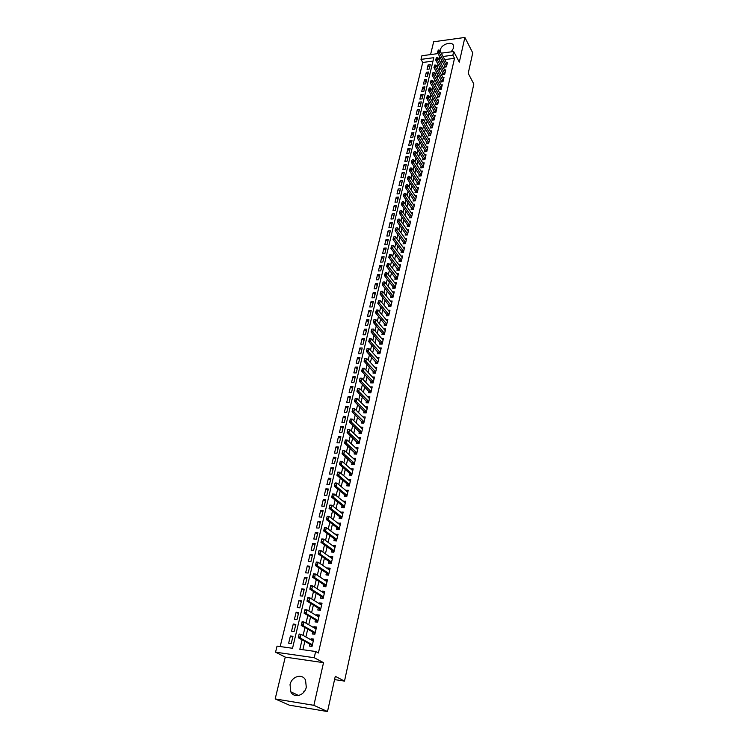 <?xml version="1.0" encoding="UTF-8"?>
<svg xmlns="http://www.w3.org/2000/svg" width="749" height="749" viewBox="0 0 749 749"><rect width="100%" height="100%" fill="white"/><g stroke="black" fill="none" stroke-linecap="round" stroke-linejoin="round"><path stroke-width="1.12" d="M451.179 51.85L453.632 47.983L453.641 45.989C452.649 40.708 441.479 43.919 440.421 49.752L440.356 51.569M303.71 692.31L303.916 691.177M290.041 684.633L290.809 691.87C294.057 698.714 304.693 695.531 306.285 687.189L305.545 680.129C302.334 673.173 291.679 676.3 290.041 684.633M432.978 61.128L422.745 62.457L420.994 59.377L421.884 55.744L438.034 53.591M334.55 679.596L344.503 681.103L473.827 84.019L468.219 73.355L472.741 52.861L464.886 37.45L433.662 41.775L430.572 54.583M344.503 681.103L335.28 676.31L327.51 711.55L289.367 705.174L275.173 698.929L313.878 705.324L323.531 662.659L314.215 657.706L275.557 652.182L277.046 646.115L292.522 648.278L433.802 57.692L420.994 59.377M323.531 662.659L285.257 657.116L275.173 698.929M285.257 657.116L275.557 652.182M422.745 62.457L280.173 646.546M327.51 711.55L313.878 705.324M444.616 65.631L444.26 67.157L446.423 66.876L447.453 62.457L446.348 62.598M442.884 73.037L442.528 74.572L444.709 74.301L445.739 69.844L444.625 69.985M441.152 80.499L440.796 82.034L442.977 81.772L444.017 77.278L442.884 77.419M439.401 88.017L439.036 89.562L441.227 89.3L442.275 84.777L441.133 84.918M437.631 95.591L437.276 97.136L439.466 96.883L440.524 92.324L439.363 92.464M435.862 103.212L435.497 104.766L437.697 104.523L438.764 99.935L437.585 100.066M434.064 110.899L433.708 112.462L435.909 112.219L436.985 107.594L435.787 107.725M432.267 118.642L431.901 120.205L434.111 119.98L435.197 115.318L433.989 115.449M430.45 126.441L430.085 128.013L432.304 127.789L433.39 123.098L432.164 123.22M428.615 134.305L428.25 135.878L430.478 135.663L431.574 130.935L430.329 131.056M426.771 142.216L426.406 143.799L428.634 143.593L429.739 138.827L428.484 138.949M424.917 150.193L424.543 151.785L426.78 151.579L427.894 146.785L426.621 146.898M423.045 158.236L422.67 159.827L424.917 159.631L426.041 154.8L424.739 154.912M421.153 166.334L420.779 167.935L423.035 167.748L424.168 162.87L422.848 162.982M419.253 174.498L418.878 176.099L421.135 175.921L422.277 171.015L420.938 171.118M417.333 182.719L416.959 184.338L419.225 184.16L420.376 179.208L419.019 179.32M415.405 191.014L415.03 192.624L417.305 192.465L418.457 187.475L417.081 187.578M413.457 199.365L413.083 200.985L415.358 200.835L416.528 195.807L415.124 195.901M411.501 207.782L411.117 209.411L413.411 209.261L414.581 204.196L413.158 204.29M409.525 216.264L409.141 217.903L411.435 217.762L412.624 212.65L411.173 212.744M407.531 224.812L407.147 226.46L409.45 226.329L410.639 221.18L409.169 221.264M405.527 233.426L405.143 235.083L407.447 234.952L408.654 229.765L407.147 229.849M403.505 242.114L403.112 243.771L405.434 243.659L406.641 238.425L405.115 238.51M401.464 250.868L401.071 252.535L403.393 252.422L404.619 247.151L403.065 247.226M399.404 259.688L399.02 261.364L401.342 261.261L402.578 255.952L400.996 256.018M397.335 268.582L396.942 270.258L399.283 270.174L400.518 264.818L398.908 264.884M395.247 277.551L394.854 279.237L397.195 279.152L398.449 273.76L396.811 273.816M393.141 286.586L392.748 288.281L395.098 288.206L396.361 282.766L394.686 282.822M391.015 295.696L390.622 297.4L392.982 297.334L394.255 291.848L392.542 291.895M388.881 304.88L388.478 306.584L390.847 306.538L392.13 301.004L390.388 301.051M386.718 314.14L386.325 315.853L388.694 315.816L389.986 310.236L388.207 310.273M384.546 323.484L384.143 325.197L386.521 325.169L387.832 319.542L386.016 319.57M382.355 332.893L381.953 334.616L384.34 334.597L385.651 328.933L383.797 328.951M380.146 342.387L379.743 344.119L382.13 344.109L383.46 338.389L381.569 338.408M377.917 351.955L377.505 353.687L379.912 353.687L381.25 347.929L379.312 347.939M375.661 361.598L375.258 363.349L377.665 363.359L379.013 357.545L377.037 357.545M373.395 371.326L372.993 373.086L375.408 373.105L376.766 367.244L374.734 367.235M371.111 381.138L370.699 382.898L373.124 382.936L374.5 377.028L372.422 377.009M368.808 391.034L368.396 392.804L370.83 392.851L372.206 386.887L370.081 386.858M366.486 401.015L366.074 402.793L368.508 402.84L369.903 396.839L367.712 396.792M364.136 411.079L363.724 412.858L366.177 412.924L367.581 406.866L365.334 406.81M361.776 421.219L361.355 423.016L363.817 423.091L365.231 416.987L362.928 416.912M359.389 431.461L358.968 433.259L361.439 433.353L362.862 427.183L360.494 427.108M356.983 441.779L356.561 443.595L359.033 443.698L360.475 437.472L358.041 437.379M354.558 452.199L354.137 454.016L356.618 454.128L358.069 447.855L355.588 447.78L357.657 449.643M352.114 462.704L351.693 464.52L354.174 464.652L355.644 458.322L353.144 458.285M349.643 473.293L349.221 475.128L351.712 475.269L353.191 468.883L350.672 468.883M347.152 483.985L346.731 485.82L349.231 485.979L350.719 479.538L348.182 479.575M344.643 494.761L344.212 496.615L346.721 496.784L348.229 490.286L345.673 490.352M342.106 505.641L341.675 507.504L344.194 507.682L345.72 501.128L343.136 501.24M339.55 516.613L339.119 518.486L341.647 518.673L343.182 512.063L340.58 512.213M336.975 527.689L336.535 529.562L339.072 529.768L340.617 523.102L337.996 523.289M334.372 538.859L333.932 540.741L336.479 540.965L338.042 534.234L335.393 534.468M331.741 550.131L331.301 552.022L333.857 552.256L335.43 545.469L332.884 545.244L332.771 545.74M329.092 561.507L328.652 563.407L331.217 563.66L332.799 556.807L330.243 556.563L330.122 557.116M326.424 572.985L325.974 574.895L328.549 575.157L330.15 568.248L327.585 567.985L327.444 568.603M323.727 584.566L323.278 586.486L325.852 586.767L327.472 579.792L324.897 579.52L324.748 580.185M321.003 596.26L320.553 598.179L323.137 598.479L324.776 591.438L322.192 591.148L322.023 591.879M318.25 608.057L317.801 609.986L320.394 610.304L322.042 603.198L319.458 602.889L319.271 603.685M315.479 619.957L315.029 621.904L317.632 622.232L319.299 615.06L316.696 614.742L316.499 615.594M312.679 631.978L312.23 633.926L314.842 634.272L316.518 627.035L313.906 626.698L313.7 627.615M292.737 637.268L290.397 635.985L288.655 643.204L291.23 643.56L292.962 636.332L290.397 635.985M295.593 625.359L293.271 624.048L291.548 631.201L294.114 631.538L295.836 624.376L293.271 624.048M298.43 613.562L296.127 612.214L294.423 619.301L296.969 619.629L298.673 612.532L296.127 612.214M301.238 601.878L298.954 600.492L297.259 607.514L299.806 607.823L301.501 600.792L298.954 600.492M304.019 590.296L301.753 588.873L300.077 595.839L302.615 596.129L304.291 589.163L301.753 588.873M306.772 578.818L304.534 577.367L302.868 584.257L305.405 584.538L307.062 577.629L304.534 577.367M309.506 567.442L307.287 565.954L305.639 572.788L308.157 573.051L309.805 566.207L307.287 565.954M312.211 556.161L310.011 554.644L308.382 561.422L310.891 561.666L312.52 554.887L310.011 554.644M314.898 544.991L312.717 543.446L311.097 550.15L313.597 550.384L315.217 543.662L312.717 543.446M317.557 533.915L315.395 532.333L313.784 538.99L316.284 539.205L317.885 532.548L315.395 532.333M320.197 522.933L318.044 521.323L316.462 527.923L318.943 528.12L320.535 521.519L318.044 521.323M322.81 512.044L320.684 510.415L319.102 516.95L321.583 517.138L323.156 510.593L320.684 510.415M325.394 501.259L323.287 499.592L321.724 506.071L324.205 506.249L325.759 499.761L323.287 499.592M327.968 490.567L325.871 488.872L324.326 495.295L326.789 495.454L328.334 489.031L325.871 488.872M330.515 479.959L328.437 478.246L326.901 484.612L329.363 484.762L330.889 478.386L328.437 478.246M333.033 469.454L330.983 467.704L329.457 474.014L331.91 474.154L333.427 467.835L330.983 467.704M335.543 459.034L333.502 457.255L331.994 463.509L334.438 463.64L335.936 457.377L333.502 457.255M338.024 448.698L336.001 446.9L334.503 453.098L336.938 453.211L338.426 447.003L336.001 446.9M340.477 438.455L338.473 436.63L336.994 442.781L339.419 442.874L340.898 436.723L338.473 436.63M342.92 428.297L340.926 426.443L339.456 432.538L341.881 432.632L343.342 426.527L340.926 426.443M345.336 418.223L343.37 416.341L341.909 422.389L344.315 422.473L345.776 416.416L343.37 416.341M347.742 408.233L345.776 406.333L344.334 412.334L346.74 412.399L348.182 406.389L345.776 406.333M350.12 398.328L348.173 396.408L346.74 402.353L349.137 402.41L350.569 396.455L348.173 396.408M352.479 388.506L350.551 386.559L349.128 392.457L351.515 392.495L352.938 386.596L350.551 386.559M354.811 378.769L352.901 376.794L351.496 382.645L353.874 382.673L355.279 376.822L352.901 376.794M357.133 369.107L355.241 367.113L353.837 372.908L356.215 372.936L357.61 367.122L355.241 367.113M359.436 359.529L357.554 357.507L356.168 363.256L358.537 363.274L359.923 357.507L357.554 357.507M361.72 350.017L359.857 347.985L358.481 353.687L360.84 353.687L362.207 347.976L359.857 347.985M363.986 340.598L362.132 338.539L360.765 344.194L363.115 344.184L364.482 338.52L362.132 338.539M366.224 331.245L364.389 329.167L363.04 334.775L365.381 334.756L366.729 329.139L364.389 329.167M368.452 321.976L366.636 319.87L365.287 325.441L367.628 325.412L368.967 319.832L366.636 319.87M370.661 312.773L368.854 310.648L367.525 316.172L369.856 316.134L371.186 310.61L368.854 310.648M372.852 303.645L371.064 301.51L369.744 306.987L372.066 306.94L373.386 301.454L371.064 301.51M375.024 294.6L373.245 292.438L371.935 297.868L374.257 297.812L375.558 292.372L373.245 292.438M377.187 285.612L375.418 283.44L374.116 288.824L376.429 288.758L377.73 283.365L375.418 283.44M379.322 276.709L377.571 274.508L376.279 279.854L378.582 279.78L379.874 274.424L377.571 274.508M381.447 267.87L379.706 265.652L378.432 270.96L380.726 270.866L381.999 265.558L379.706 265.652M383.554 259.098L381.831 256.86L380.558 262.131L382.851 262.028L384.115 256.767L381.831 256.86M385.641 250.4L383.928 248.144L382.673 253.368L384.958 253.265L386.212 248.031L383.928 248.144M387.72 241.758L386.016 239.493L384.771 244.68L387.046 244.567L388.291 239.38L386.016 239.493M389.77 233.192L388.085 230.907L386.849 236.057L389.115 235.935L390.351 230.786L388.085 230.907M391.811 224.7L390.135 222.397L388.909 227.499L391.175 227.368L392.401 222.256L390.135 222.397M393.843 216.264L392.176 213.942L390.959 219.008L393.216 218.867L394.433 213.802L392.176 213.942M395.847 207.894L394.199 205.554L392.991 210.581L395.238 210.441L396.446 205.404L394.199 205.554M397.841 199.59L396.202 197.24L395.004 202.221L397.251 202.071L398.449 197.081L396.202 197.24M399.826 191.341L398.196 188.982L397.007 193.925L399.245 193.766L400.434 188.814L398.196 188.982M401.792 183.168L400.172 180.781L398.992 185.696L401.221 185.527L402.4 180.612L400.172 180.781M403.739 175.041L402.138 172.654L400.958 177.522L403.187 177.344L404.357 172.467L402.138 172.654M405.677 166.99L404.086 164.583L402.915 169.414L405.134 169.237L406.295 164.396L404.086 164.583M407.596 158.994L406.014 156.569L404.853 161.372L407.072 161.175L408.224 156.372L406.014 156.569M409.497 151.055L407.933 148.62L406.782 153.386L408.991 153.18L410.134 148.414L407.933 148.62M411.388 143.181L409.834 140.728L408.692 145.456L410.892 145.25L412.025 140.522L409.834 140.728M413.27 135.354L411.725 132.891L410.592 137.591L412.783 137.376L413.916 132.676L411.725 132.891M415.133 127.592L413.598 125.12L412.474 129.783L414.665 129.558L415.779 124.896L413.598 125.12M416.987 119.896L415.461 117.406L414.347 122.031L416.528 121.797L417.633 117.172L415.461 117.406M418.822 112.247L417.305 109.747L416.201 114.335L418.373 114.101L419.477 109.504L417.305 109.747M420.638 104.654L419.14 102.136L418.045 106.695L420.208 106.452L421.303 101.892L419.14 102.136M422.455 97.117L420.957 94.589L419.871 99.111L422.033 98.868L423.119 94.346L420.957 94.589M424.252 89.637L422.773 87.099L421.687 91.584L423.84 91.331L424.917 86.837L422.773 87.099M426.031 82.203L424.561 79.656L423.485 84.113L425.638 83.86L426.705 79.394L424.561 79.656M427.801 74.834L426.34 72.269L425.273 76.698L427.417 76.435L428.484 72.007L426.34 72.269M429.186 69.067L430.244 64.667L428.11 64.938L427.052 69.329L429.186 69.067M302.062 639.824L299.825 649.299L315.638 651.508L318.391 653.006L454.512 58.328L444.728 59.602M439.841 56.896L441.526 60.014L440.815 63.047M439.785 67.429L439.054 70.537M438.025 74.919L437.285 78.074M436.255 82.456L435.497 85.667M434.467 90.058L433.699 93.316M432.669 97.707L431.892 101.031M430.853 105.422L430.057 108.792M429.027 113.193L428.222 116.619M427.183 121.02L426.368 124.503M425.329 128.903L424.496 132.442M423.466 136.852L422.614 140.447M421.584 144.866L420.723 148.517M419.683 152.927L418.813 156.644M417.773 161.063L416.884 164.836M415.845 169.255L414.946 173.085M413.907 177.513L412.989 181.408M411.95 185.836L411.014 189.787M409.975 194.216L409.029 198.242M407.99 202.67L407.025 206.752M405.986 211.19L405.012 215.338M403.964 219.775L402.971 223.988M401.932 228.426L400.921 232.714M399.882 237.152L398.861 241.496M397.813 245.944L396.773 250.363M395.734 254.8L394.676 259.294M393.628 263.732L392.56 268.301M391.512 272.739L390.426 277.373M389.377 281.821L388.272 286.53M387.224 290.977L386.1 295.752M385.061 300.199L383.919 305.058M382.87 309.506L381.709 314.44M380.661 318.887L379.49 323.896M378.442 328.343L377.243 333.427M376.195 337.883L374.987 343.042M373.938 347.499L372.702 352.742M371.654 357.189L370.399 362.525M369.36 366.973L368.087 372.384M367.038 376.831L365.746 382.327M364.697 386.774L363.387 392.354M362.338 396.811L361.009 402.475M359.96 406.922L358.612 412.68M357.563 417.127L356.187 422.97M355.148 427.417L353.753 433.353M352.704 437.8L351.29 443.82M350.242 448.267L348.8 454.39M347.761 458.828L346.3 465.045M345.252 469.483L343.772 475.793M342.724 480.231L341.216 486.644M340.177 491.082L338.642 497.589M337.602 502.017L336.048 508.627M335.009 513.056L333.427 519.769M332.387 524.197L330.786 531.013M329.747 535.441L328.118 542.36M327.079 546.779L325.431 553.811M324.392 558.22L322.707 565.364M321.677 569.774L319.973 577.02M318.934 581.43L317.202 588.789M316.172 593.189L314.411 600.661M313.372 605.061L311.593 612.654M310.554 617.045L308.747 624.75M307.717 629.141L305.873 636.968M304.843 641.35L302.877 649.729M309.852 644.103L309.403 646.069L312.024 646.424L313.719 639.122L311.097 638.766L310.872 639.749M441.227 53.17L453.688 51.512L459.306 62.13L464.886 37.45M453.688 51.512L452.845 55.192L443.024 56.475M454.512 58.328L452.845 55.192M315.638 651.508L314.215 657.706M439.822 56.896L439.101 59.939M438.071 64.33L437.332 67.438M436.293 71.829L435.553 74.984M434.514 79.385L433.755 82.596M432.716 86.996L431.939 90.264M430.9 94.664L430.113 97.979M429.074 102.388L428.278 105.768M427.23 110.169L426.424 113.605M425.376 118.014L424.552 121.507M423.513 125.916L422.679 129.465M421.631 133.884L420.779 137.488M419.73 141.907L418.869 145.568M417.82 149.987L416.94 153.714M415.901 158.142L415.002 161.924M413.954 166.353L413.045 170.192M412.006 174.629L411.079 178.534M410.031 182.962L409.094 186.932M408.046 191.37L407.091 195.395M406.042 199.843L405.078 203.934M404.029 208.372L403.046 212.538M401.988 216.985L400.996 221.208M399.938 225.655L398.927 229.952M397.878 234.4L396.848 238.762M395.79 243.21L394.742 247.638M393.693 252.095L392.626 256.598M391.577 261.045L390.501 265.623M389.443 270.08L388.347 274.724M387.289 279.18L386.175 283.899M385.126 288.356L383.994 293.149M382.936 297.606L381.784 302.474M380.735 306.931L379.565 311.874M378.507 316.34L377.327 321.358M376.27 325.815L375.062 330.918M374.013 335.383L372.787 340.561M371.729 345.027L370.483 350.289M369.435 354.745L368.171 360.091M367.113 364.557L365.83 369.978M364.782 374.444L363.48 379.958M362.422 384.415L361.102 390.014M360.044 394.47L358.705 400.163M357.648 404.619L356.281 410.396M355.232 414.852L353.846 420.713M352.788 425.17L351.384 431.124M350.326 435.581L348.903 441.629M347.845 446.086L346.394 452.227M345.345 456.684L343.866 462.919M342.817 467.367L341.319 473.705M340.271 478.152L338.745 484.584M337.696 489.031L336.151 495.566M335.103 500.014L333.539 506.642M332.49 511.09L330.899 517.821M329.841 522.259L328.231 529.103M327.182 533.541L325.543 540.478M324.495 544.916L322.828 551.966M321.78 556.404L320.085 563.557M319.037 567.985L317.323 575.26M316.275 579.689L314.533 587.066M313.485 591.485L311.715 598.994M310.666 603.404L308.869 611.025M307.83 615.435L305.995 623.168M304.955 627.568L303.102 635.424M313.485 640.105L311.097 638.766M429.561 67.513L428.11 64.938M316.275 628.074L313.906 626.698M319.046 616.146L316.696 614.742M321.78 604.34L319.458 602.889M324.495 592.637L322.192 591.148M327.182 581.037L324.897 579.52M329.85 569.54L327.585 567.985M332.49 558.155L330.243 556.563M335.112 546.864L332.884 545.244M337.705 535.675L335.496 534.028M340.28 524.59L338.089 522.905M342.827 513.599L340.655 511.885M345.355 502.701L343.201 500.959M347.854 491.906L345.72 490.127M350.335 481.204L348.229 479.397M352.798 470.587L350.701 468.752M355.241 460.073L353.163 458.21M312.726 640.779L313.204 640.629M298.991 634.665L298.551 636.519L299.16 634.038L301.07 634.3L313.26 641.078M311.902 646.406L310.629 644.524L312.408 644.767L300.19 638.008L298.28 637.745L298.551 636.519M310.629 644.524L298.28 637.745M299.31 634.703L301.07 634.3L300.19 638.008L298.87 636.556M314.683 634.234L313.447 632.409L301.21 625.434L302.24 622.4L301.491 624.198M301.922 622.353L302.09 621.764L303.991 622.007L316.069 628.982M315.226 632.596L303.12 625.677L301.21 625.434M302.24 622.4L303.991 622.007L303.12 625.677L301.8 624.235M304.824 610.163L304.394 611.989L304.983 609.602L306.875 609.826L318.84 616.998M318.016 620.584L306.013 613.468L304.113 613.234L304.394 611.989M317.445 622.204L316.247 620.406L304.113 613.234M305.143 610.201L306.875 609.826L306.013 613.468L304.712 612.027M307.699 598.095L307.268 599.893L307.848 597.543L309.74 597.768L321.602 605.126M320.778 608.675L308.878 601.372L306.987 601.147L307.268 599.893M320.179 610.276L319.008 608.516L306.987 601.147M308.017 598.123L309.74 597.768L308.878 601.372L307.586 599.93M310.545 586.13L310.123 587.918L310.685 585.606L312.576 585.812L324.326 593.358M323.512 596.878L311.724 589.388L309.843 589.182L310.123 587.918M322.875 598.451L321.752 596.728L309.843 589.182M310.863 586.167L312.576 585.812L311.724 589.388L310.432 587.946M313.363 574.277L312.942 576.047L313.503 573.781L315.385 573.977L327.032 581.701M326.218 585.194L314.543 577.516L312.661 577.32L312.942 576.047M325.553 586.729L324.467 585.053L312.661 577.32M313.681 574.305L315.385 573.977L314.543 577.516L313.26 576.084M316.162 562.536L315.741 564.287L316.293 562.059L318.166 562.246L329.71 570.148M328.905 573.603L317.333 565.757L315.46 565.57L315.741 564.287M328.202 575.12L327.154 573.481L315.46 565.57M316.471 562.565L318.166 562.246L317.333 565.757L316.059 564.325M318.934 550.899L318.512 552.64L319.055 550.449L320.918 550.627L332.359 558.707M331.573 562.125L320.095 554.101L318.231 553.923L318.512 552.64M330.833 563.623L329.822 562.022L318.231 553.923M319.243 550.927L320.918 550.627L320.095 554.101L318.831 552.668M321.677 539.374L321.265 541.096L321.789 538.943L323.652 539.111L334.99 547.36M334.204 550.749L322.838 542.557L320.975 542.388L321.265 541.096M333.436 552.219L332.472 550.655L320.975 542.388M321.986 539.402L323.652 539.111L322.838 542.557L321.574 541.124M324.392 527.951L323.989 529.655L324.504 527.549L326.358 527.699L337.602 536.115M336.825 539.477L325.553 531.107L323.699 530.957L323.989 529.655M336.02 540.928L335.084 539.392L323.699 530.957M324.701 527.979L326.358 527.699L325.553 531.107L324.298 529.683M327.088 516.632L326.686 518.327L327.191 516.248L329.045 516.389L340.186 524.974M339.409 528.307L328.24 519.769L326.386 519.628L326.686 518.327M338.585 529.73L337.687 528.232L326.386 519.628M327.388 516.66L329.045 516.389L328.24 519.769L326.995 518.345M329.757 505.416L329.354 507.092L329.86 505.06L331.695 505.191L342.752 513.926M341.984 517.231L330.908 508.534L329.064 508.402L329.354 507.092M341.132 518.636L340.261 517.166L329.064 508.402M330.056 505.435L331.695 505.191L330.908 508.534L329.663 507.12M332.397 494.303L332.004 495.96L332.5 493.966L334.335 494.087L345.289 502.982M344.531 506.258L333.548 497.402L331.713 497.28L332.004 495.96M343.651 507.644L342.808 506.202L331.713 497.28M332.706 494.321L334.335 494.087L333.548 497.402L332.313 495.988M335.018 483.283L334.625 484.931L335.112 482.965L336.947 483.077L347.808 492.13M347.049 495.379L336.161 486.373L334.335 486.26L334.625 484.931M346.15 496.746L345.336 495.332L334.335 486.26M335.327 483.302L336.947 483.077L336.161 486.373L334.934 484.949M337.621 472.366L337.228 474.005L337.705 472.076L339.531 472.17L350.298 481.382M349.549 484.594L338.754 475.437L336.928 475.334L337.228 474.005M348.631 485.942L347.845 484.566L336.928 475.334M337.921 472.385L339.531 472.17L338.754 475.437L337.537 474.014M340.196 461.553L339.812 463.163L340.28 461.272L342.096 461.365L352.77 470.718M352.03 473.902L341.329 464.595L339.512 464.502L339.812 463.163M351.084 475.231L350.326 473.883L339.512 464.502M340.495 461.562L342.096 461.365L341.329 464.595L340.112 463.182M342.742 450.823L342.368 452.424L342.827 450.57L344.634 450.645L355.223 460.148M354.492 463.313L343.875 453.857L342.059 453.772L342.368 452.424M353.519 464.614L342.059 453.772M343.051 450.842L344.634 450.645L343.875 453.857L342.668 452.443M345.28 440.197L344.896 441.779L345.355 439.953L347.152 440.028L357.648 449.672M356.927 452.808L346.403 443.202L344.596 443.127L344.896 441.779M355.944 454.1L344.596 443.127M345.579 440.206L347.152 440.028L346.403 443.202L345.195 441.798M347.779 429.654L347.405 431.227L347.854 429.439L349.652 429.505L360.063 439.279M359.342 442.387L348.903 432.65L347.105 432.585L347.405 431.227M358.34 443.661L347.105 432.585M348.079 429.664L349.652 429.505L348.903 432.65L347.705 431.246M350.27 419.215L349.895 420.769L350.335 419.009L352.124 419.066L362.45 428.99M361.73 432.07L351.384 422.183L349.596 422.127L349.895 420.769M360.718 433.325L349.596 422.127M350.569 419.225L352.124 419.066L351.384 422.183L350.195 420.779M352.732 408.86L352.367 410.405L352.798 408.673L354.586 408.72L364.819 418.775M364.108 421.827L353.846 411.819L352.058 411.763L352.367 410.405M363.068 423.073L352.058 411.763M353.032 408.86L354.586 408.72L353.846 411.819L352.667 410.415M355.176 398.59L354.811 400.125L355.232 398.431L357.011 398.468L367.16 408.654M366.458 411.678L356.29 401.53L354.502 401.492L354.811 400.125M365.409 412.905L354.502 401.492M355.475 398.599L357.011 398.468L356.29 401.53L355.11 400.135M357.601 388.413L357.236 389.939L357.648 388.272L359.426 388.3L369.491 398.608M368.798 401.614L358.705 391.343L356.927 391.306L357.236 389.939M367.731 402.831L356.927 391.306M357.891 388.422L359.426 388.3L358.705 391.343L357.535 389.939M359.997 378.329L359.642 379.837L360.044 378.198L361.814 378.217L371.804 388.656M371.111 391.633L361.102 381.232L359.333 381.213L359.642 379.837M370.034 392.832L359.333 381.213M360.297 378.329L361.814 378.217L361.102 381.232L359.932 379.837M362.376 368.321L362.02 369.819L362.422 368.208L364.192 368.227L374.088 378.788M373.405 381.737L363.48 371.214L361.711 371.195L362.02 369.819M372.309 382.926L361.711 371.195M362.675 368.33L364.192 368.227L363.48 371.214L362.319 369.819M364.735 358.406L364.389 359.885L364.782 358.312L366.542 358.312L376.363 369.004M375.68 371.925L365.84 361.28L364.07 361.271L364.389 359.885M374.575 373.096L364.07 361.271M365.035 358.406L366.542 358.312L365.84 361.28L364.679 359.885M367.076 348.575L366.729 350.045L367.113 348.491L368.873 348.491L378.61 359.295M377.936 362.198L368.171 351.431L366.42 351.431L366.729 350.045M376.822 363.359L366.42 351.431M367.375 348.575L368.873 348.491L368.171 351.431L367.019 350.045M369.397 338.82L369.051 340.28L369.435 338.763L371.176 338.745L380.848 349.671M380.174 352.545L370.493 341.666L368.742 341.675L369.051 340.28M379.05 353.687L368.742 341.675M369.688 338.82L371.176 338.745L370.493 341.666L369.341 340.28M371.701 329.148L371.354 330.599L371.729 329.111L373.47 329.083L383.057 340.121M382.393 342.976L372.787 331.976L371.045 331.994L371.354 330.599M381.25 344.109L371.045 331.994M371.991 329.148L373.47 329.083L372.787 331.976L371.644 330.59M374.004 319.533L373.639 320.993L373.985 319.561L375.745 319.505L385.258 330.655M384.593 333.483L375.062 322.37L373.33 322.398L373.639 320.993M383.441 334.606L373.33 322.398M374.275 319.561L375.745 319.505L375.062 322.37L373.929 320.993M376.241 310.058L376.195 311.472L376.241 310.058L378.002 310.002L387.43 321.265M386.784 324.074L377.327 312.848L375.595 312.876L375.904 311.472M385.623 325.178L375.595 312.876M376.532 310.049L378.002 310.002L377.327 312.848L376.195 311.472M378.779 300.621L378.151 302.034L378.779 300.621L380.23 300.583L389.592 311.949M388.946 314.739L379.565 303.401L377.833 303.439L378.151 302.034M387.776 315.835L377.833 303.439M380.23 300.583L379.565 303.401L378.442 302.025M381.007 291.267L380.38 292.672L381.007 291.267L382.449 291.239L391.736 302.708M391.09 305.48L381.784 294.039L380.061 294.085L380.38 292.672M389.911 306.556L380.061 294.085M382.449 291.239L381.784 294.039L380.67 292.662M383.207 281.989L382.589 283.384L383.207 281.989L384.649 281.97L393.862 293.552M393.225 296.286L383.994 284.742L382.271 284.798L382.589 283.384M392.036 297.362L382.271 284.798M384.649 281.97L383.994 284.742L382.879 283.375M385.398 272.786L384.789 274.171L385.398 272.786L386.83 272.786L395.968 284.461M395.332 287.176L386.175 275.529L384.462 275.595L384.789 274.171M394.143 288.234L384.462 275.595M386.83 272.786L386.175 275.529L385.07 274.162M387.57 263.667L386.961 265.034L387.57 263.667L388.993 263.667L398.056 275.445M397.429 278.141L388.347 266.391L386.634 266.457L386.961 265.034M396.23 279.19L386.634 266.457M388.993 263.667L388.347 266.391L387.242 265.024M389.723 254.613L389.115 255.98L389.723 254.613L391.137 254.623L400.135 266.494M399.517 269.172L390.491 257.328L388.797 257.403L389.115 255.98M398.299 270.211L388.797 257.403M391.137 254.623L390.491 257.328L389.396 255.961M391.858 245.635L391.25 246.992L391.858 245.635L393.262 245.653L402.194 257.619M401.576 260.278L392.626 248.34L390.931 248.415L391.25 246.992M400.359 261.307L390.931 248.415M393.262 245.653L392.626 248.34L391.54 246.973M393.974 236.731L393.375 238.07L393.974 236.731L395.378 236.759L404.235 248.818M403.617 251.449L394.742 239.418L393.056 239.502L393.375 238.07M402.4 252.469L393.056 239.502M395.378 236.759L394.742 239.418L393.656 238.06M396.071 227.893L395.481 229.231L396.071 227.893L397.466 227.93L406.258 240.083M405.649 242.695L396.839 230.57L395.154 230.664L395.481 229.231M404.423 243.706L395.154 230.664M397.466 227.93L396.839 230.57L395.762 229.213M398.159 219.129L397.569 220.459L398.159 219.129L399.545 219.176L408.271 231.422M407.662 234.016L398.927 221.798L397.242 221.891L397.569 220.459M406.435 235.008L397.242 221.891M399.545 219.176L398.927 221.798L397.85 220.44M400.228 210.441L399.638 211.752L400.228 210.441L401.604 210.488L410.265 222.818M409.666 225.393L400.987 213.09L399.311 213.193L399.638 211.752M408.42 226.385L399.311 213.193M401.604 210.488L400.987 213.09L399.919 211.733M402.279 201.809L401.698 203.119L402.279 201.809L403.645 201.874L412.24 214.289M411.65 216.845L403.037 204.449L401.37 204.561L401.698 203.119M410.405 217.819L401.37 204.561M403.645 201.874L403.037 204.449L401.97 203.101M404.31 193.251L403.73 194.553L404.31 193.251L405.677 193.326L414.206 205.825M413.617 208.362L405.069 195.882L403.402 195.995L403.73 194.553M412.362 209.327L403.402 195.995M405.677 193.326L405.069 195.882L404.011 194.534M406.333 184.769L405.752 186.052L406.333 184.769L407.69 184.844L416.154 197.427M415.564 199.936L407.091 187.381L405.424 187.503L405.752 186.052M414.309 200.901L405.424 187.503M407.69 184.844L407.091 187.381L406.033 186.033M408.336 176.343L407.765 177.625L408.336 176.343L409.684 176.427L418.082 189.094M417.502 191.585L409.085 178.945L407.437 179.077L407.765 177.625M416.247 192.54L407.437 179.077M409.684 176.427L409.085 178.945L408.036 177.607M410.321 167.982L409.75 169.255L410.321 167.982L411.669 168.076L420.002 180.827M419.431 183.299L411.07 170.575L409.422 170.706L409.75 169.255M418.167 184.245L409.422 170.706M411.669 168.076L411.07 170.575L410.031 169.237M412.296 159.696L411.725 160.96L412.296 159.696L413.635 159.79L421.902 172.616M421.331 175.069L413.045 162.271L411.398 162.411L411.725 160.96M420.067 176.006L411.398 162.411M413.635 159.79L413.045 162.271L412.006 160.932M414.253 151.467L413.691 152.721L414.253 151.467L415.583 151.57L423.794 164.471M423.232 166.905L415.002 154.032L413.354 154.182L413.691 152.721M421.959 167.842L413.354 154.182M415.583 151.57L415.002 154.032L413.963 152.693M416.191 143.302L415.629 144.548L416.191 143.302L417.521 143.415L425.666 156.391M425.104 158.807L416.94 145.858L415.302 146.008L415.629 144.548M423.831 159.724L415.302 146.008M417.521 143.415L416.94 145.858L415.901 144.52M418.12 135.204L417.558 136.44L418.12 135.204L419.44 135.316L427.529 148.368M426.967 150.764L418.86 137.741L417.23 137.9L417.558 136.44M425.694 151.682L417.23 137.9M419.44 135.316L418.86 137.741L417.839 136.412M420.039 127.161L419.477 128.388L420.039 127.161L421.341 127.283L429.374 140.409M428.821 142.787L420.769 129.689L419.15 129.849L419.477 128.388M427.539 143.696L419.15 129.849M421.341 127.283L420.769 129.689L419.749 128.36M421.93 119.185L421.378 120.402L421.93 119.185L423.232 119.316L431.209 132.507M430.656 134.867L422.67 121.703L421.05 121.872L421.378 120.402M429.374 135.766L421.05 121.872M423.232 119.316L422.67 121.703L421.65 120.374M423.812 111.264L423.269 112.481L423.812 111.264L425.114 111.404L433.025 124.662M432.482 127.012L424.552 113.773L422.932 113.942L423.269 112.481M431.19 127.901L422.932 113.942M425.114 111.404L424.552 113.773L423.531 112.453M425.685 103.409L425.132 104.617L425.685 103.409L426.967 103.549L434.832 116.881M434.289 119.213L426.415 105.899L424.805 106.077L425.132 104.617M432.997 120.093L424.805 106.077M426.967 103.549L426.415 105.899L425.404 104.579M427.539 95.61L426.996 96.808L427.539 95.61L428.821 95.76L436.62 109.157M436.087 111.47L428.269 98.091L426.658 98.278L426.996 96.808M434.794 112.341L426.658 98.278M428.821 95.76L428.269 98.091L427.258 96.771M429.383 87.867L428.84 89.056L429.383 87.867L430.656 88.026L438.399 101.49M437.865 103.783L430.104 90.339L428.503 90.526L428.84 89.056M436.573 104.654L428.503 90.526M430.656 88.026L430.104 90.339L429.102 89.028M431.209 80.19L430.666 81.369L431.209 80.19L432.473 80.349L440.169 93.878M439.635 96.153L431.93 82.652L430.338 82.839L430.666 81.369M438.343 97.014L430.338 82.839M432.473 80.349L431.93 82.652L430.937 81.332M433.025 72.559L432.482 73.739L433.025 72.559L434.28 72.737L441.919 86.322M441.395 88.579L433.746 75.012L432.154 75.209L432.482 73.739M440.094 89.431L432.154 75.209M434.28 72.737L433.746 75.012L432.753 73.702M434.823 64.994L434.289 66.165L434.823 64.994L436.077 65.172L443.661 78.814M443.136 81.061L435.543 67.438L433.952 67.635L434.289 66.165M441.835 81.913L433.952 67.635M436.077 65.172L435.543 67.438L434.551 66.127M436.611 57.486L436.077 58.637L436.611 57.486L437.856 57.664L445.383 71.37M444.869 73.599L437.322 59.911L435.74 60.117L436.077 58.637M443.567 74.441L435.74 60.117M437.856 57.664L437.322 59.911L436.339 58.609M438.38 50.024L437.856 51.175L438.38 50.024L439.626 50.211L447.097 63.974M446.591 66.193L439.092 52.439L437.519 52.655L437.856 51.175M445.281 67.026L437.519 52.655M439.626 50.211L439.092 52.439L438.118 51.138M312.37 644.898L310.788 644.674M315.217 632.643L313.447 632.409M315.189 632.774L313.606 632.568M318.007 620.631L316.247 620.406M317.969 620.762L316.396 620.565M320.759 608.722L319.008 608.516M320.731 608.862L319.158 608.675M323.502 596.934L321.752 596.728M323.465 597.065L321.901 596.887M326.208 585.241L324.467 585.053M326.18 585.381L324.617 585.212M328.895 573.659L327.154 573.481M328.858 573.809L327.304 573.64M331.554 562.19L329.822 562.022M331.526 562.33L329.972 562.181M334.194 550.815L332.472 550.655M334.157 550.964L332.612 550.815M336.807 539.542L335.084 539.392M336.769 539.692L335.234 539.561M339.4 528.373L337.687 528.232M339.363 528.522L337.827 528.401M341.965 517.297L340.261 517.166M341.928 517.456L340.392 517.344M344.512 506.324L342.808 506.202M344.474 506.483L342.948 506.38M347.03 495.445L345.336 495.332M346.993 495.613L345.476 495.51M349.53 484.669L347.845 484.566M349.493 484.828L347.976 484.743M352.011 473.977L350.326 473.883M351.974 474.145L350.457 474.061M354.474 463.388L352.788 463.303M354.427 463.556L352.919 463.481M356.908 452.883L355.232 452.808M356.87 453.051L355.363 452.986M359.323 442.472L357.648 442.397M359.277 442.64L357.779 442.584M361.711 432.145L360.054 432.089M361.673 432.323L360.175 432.267M364.089 421.912L362.432 421.856M364.051 422.09L362.553 422.043M366.439 411.763L364.791 411.716M366.401 411.941L364.913 411.903M368.78 401.698L367.122 401.661M368.733 401.885L367.253 401.848M371.092 391.727L369.444 391.699M371.045 391.905L369.575 391.886M373.386 381.831L371.747 381.812M373.339 382.018L371.869 381.999M375.661 372.019L374.023 372.01M375.614 372.206L374.154 372.197M377.917 362.291L376.288 362.282M377.871 362.479L376.41 362.479M380.155 352.639L378.526 352.639M380.108 352.835L378.648 352.835M382.374 343.07L380.754 343.079M382.327 343.267L380.876 343.276M384.574 333.586L382.964 333.595M384.527 333.782L383.076 333.792M386.756 324.167L385.145 324.195M386.709 324.373L385.267 324.392M388.918 314.833L387.317 314.861M388.871 315.039L387.439 315.057M391.072 305.573L389.471 305.611M391.025 305.779L389.592 305.807M393.197 296.389L391.605 296.435M393.15 296.595L391.718 296.632M395.313 287.279L393.721 287.326M395.266 287.485L393.843 287.532M397.41 278.244L395.828 278.3M397.363 278.45L395.94 278.497M399.489 269.275L397.906 269.34M399.442 269.49L398.019 269.537M401.548 260.38L399.975 260.446M401.501 260.596L400.088 260.652M403.599 251.561L402.026 251.636M403.552 251.776L402.138 251.833M405.63 242.807L404.057 242.882M405.574 243.022L404.17 243.088M407.643 234.119L406.08 234.203M407.587 234.334L406.192 234.409M409.637 225.505L408.083 225.589M409.591 225.721L408.196 225.805M411.622 216.957L410.068 217.051M411.576 217.173L410.18 217.257M413.588 208.475L412.044 208.568M413.542 208.69L412.147 208.784M415.545 200.058L414 200.161M415.489 200.273L414.103 200.367M417.483 191.707L415.938 191.81M417.427 191.922L416.051 192.025M419.403 183.411L417.867 183.533M419.346 183.636L417.97 183.739M421.312 175.191L419.777 175.313M421.256 175.416L419.889 175.528M423.204 167.027L421.678 167.158M423.148 167.252L421.781 167.364M425.076 158.928L423.56 159.06M425.029 159.153L423.662 159.275M426.949 150.886L425.432 151.026M426.893 151.12L425.535 151.242M428.793 142.909L427.286 143.05M428.737 143.143L427.389 143.265M430.628 134.989L429.121 135.138M430.581 135.223L429.224 135.354M432.454 127.133L430.956 127.283M432.398 127.367L431.049 127.499M434.261 119.334L432.763 119.494M434.205 119.568L432.866 119.709M436.058 111.592L434.57 111.751M436.002 111.826L434.663 111.966M437.837 103.905L436.349 104.074M437.781 104.139L436.452 104.289M439.607 96.275L438.128 96.443M439.551 96.518L438.221 96.668M441.367 88.71L439.888 88.878M441.311 88.944L439.981 89.103M443.108 81.192L441.638 81.369M443.052 81.426L441.732 81.585M444.84 73.73L443.371 73.908M444.784 73.964L443.464 74.132M446.554 66.324L445.093 66.502M446.498 66.558L445.187 66.727M290.809 691.87L298.673 695.493"/></g></svg>
